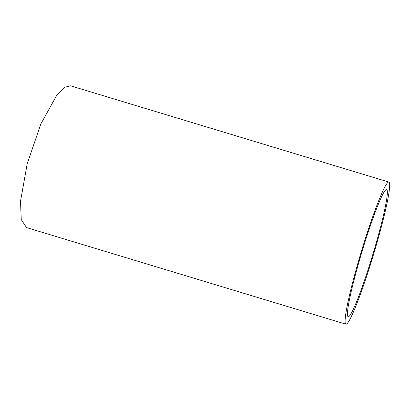 <?xml version="1.0" encoding="UTF-8"?>
<svg xmlns="http://www.w3.org/2000/svg" width="410" height="410" viewBox="0 0 410 410"><rect width="100%" height="100%" fill="white"/><g stroke="black" fill="none" stroke-linecap="round" stroke-linejoin="round"><path stroke-width="0.61" d="M386.486 205.758A74.225 6.252 106.8 0 0 388.89 182.086A74.225 6.252 106.8 0 0 370.425 223.296A74.225 6.252 106.8 0 0 348.31 300.515A74.225 6.252 106.8 0 0 345.912 324.182A74.225 6.252 106.8 0 0 364.372 282.977A74.225 6.252 106.8 0 0 386.486 205.758M388.89 182.086L70.597 85.818L64.513 87.294L57.082 94.684L40.836 123.989L27.203 163.79L20.5 201.361L21.258 219.581L26.506 227.576L345.912 324.182M350.319 295.528A66.415 5.596 106.8 0 0 348.172 316.704A66.415 5.596 106.8 0 0 364.69 279.835A66.415 5.596 106.8 0 0 384.477 210.745A66.415 5.596 106.8 0 0 386.625 189.569A66.415 5.596 106.8 0 0 370.107 226.438A66.415 5.596 106.8 0 0 350.319 295.528"/></g></svg>
